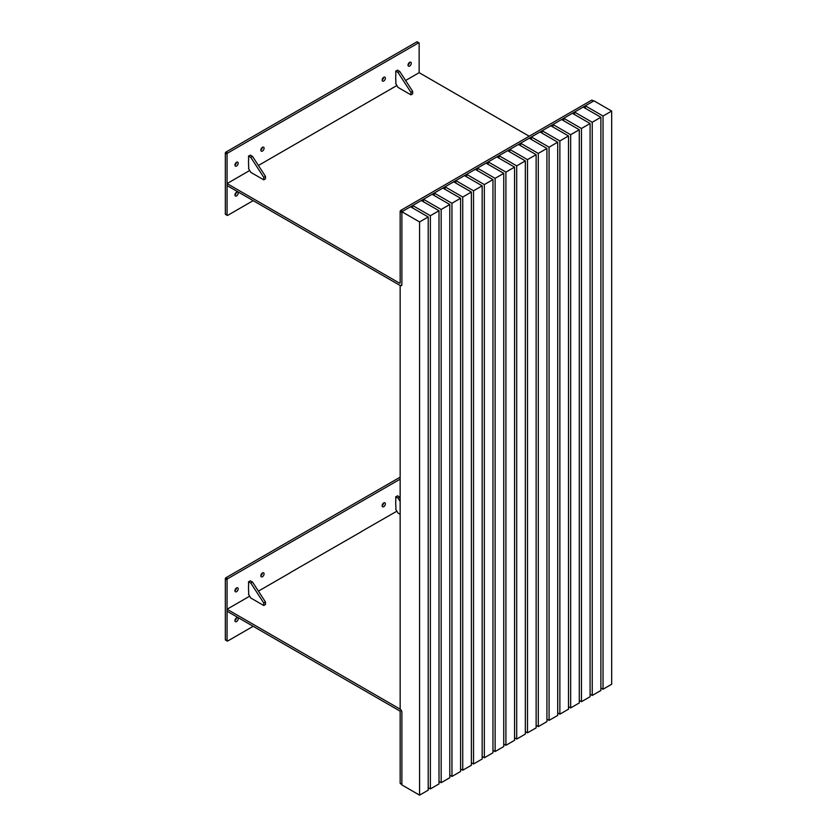 <?xml version="1.0" encoding="UTF-8"?>
<svg xmlns="http://www.w3.org/2000/svg" width="837" height="837" viewBox="0 0 837 837"><rect width="100%" height="100%" fill="white"/><g stroke="black" fill="none" stroke-linecap="round" stroke-linejoin="round"><path stroke-width="1.26" d="M396.916 85.51L258.413 165.475M249.719 170.486L227.057 183.575L399.511 283.136A0.921 0.534 -120 0 0 400.159 282.76L400.159 211.489A0.921 0.534 -60 0 1 400.797 210.359L591.592 100.21A0.921 0.534 -60 0 1 592.052 100.168L593.59 101.057M400.159 211.489L401.886 212.483L401.886 283.753A3.358 1.936 -120 0 1 401.185 285.291A3.358 1.936 -120 0 1 399.511 285.124L227.057 185.563L227.057 183.575M529.214 136.222L419.149 72.673L405.61 80.488M593.778 101.162A0.921 0.534 120 0 0 593.318 101.204L591.592 100.21M400.797 210.359L402.524 211.363L593.318 101.204M383.754 81.022A2.291 1.318 120 0 0 385.25 79.002A2.291 1.318 120 0 0 384.894 77.171A2.291 1.318 120 0 0 383.754 77.286A2.291 1.318 120 0 0 382.258 79.306A2.291 1.318 120 0 0 382.603 81.137A2.291 1.318 120 0 0 383.754 81.022M382.132 79.954A2.291 1.318 120 0 0 383.639 77.349M409.649 66.071A2.291 1.318 120 0 0 411.145 64.051A2.291 1.318 120 0 0 410.8 62.22A2.291 1.318 120 0 0 409.649 62.336A2.291 1.318 120 0 0 408.153 64.344A2.291 1.318 120 0 0 408.508 66.186A2.291 1.318 120 0 0 409.649 66.071M408.037 65.004A2.291 1.318 120 0 0 409.544 62.398M236.557 166.008A2.291 1.318 120 0 0 238.053 163.989A2.291 1.318 120 0 0 237.698 162.148A2.291 1.318 120 0 0 236.557 162.263A2.291 1.318 120 0 0 235.061 164.282A2.291 1.318 120 0 0 235.417 166.113A2.291 1.318 120 0 0 236.557 166.008M234.946 164.941A2.291 1.318 120 0 0 236.442 162.336M262.452 151.047A2.291 1.318 120 0 0 263.948 149.038A2.291 1.318 120 0 0 263.603 147.197A2.291 1.318 120 0 0 262.452 147.312A2.291 1.318 120 0 0 260.966 149.331A2.291 1.318 120 0 0 261.311 151.162A2.291 1.318 120 0 0 262.452 151.047M260.841 149.98A2.291 1.318 120 0 0 262.347 147.385M236.557 195.91A2.291 1.318 120 0 0 238.053 193.891A2.291 1.318 120 0 0 237.698 192.06A2.291 1.318 120 0 0 236.557 192.175A2.291 1.318 120 0 0 235.061 194.184A2.291 1.318 120 0 0 235.417 196.025A2.291 1.318 120 0 0 236.557 195.91M234.946 194.843A2.291 1.318 120 0 0 236.442 192.238M419.149 72.673L419.149 43.262A0.921 0.534 120 0 0 418.5 42.896L227.706 153.045A0.921 0.534 120 0 0 227.057 154.165L227.057 214.973A0.921 0.534 120 0 0 227.706 215.35L253.182 200.65M227.057 154.165L225.331 153.171L225.331 213.979L227.057 214.973M418.5 42.896L416.774 41.892L225.98 152.052L227.706 153.045M225.331 153.171A0.921 0.534 -60 0 1 225.98 152.052M416.774 41.892A0.921 0.534 -60 0 1 417.234 41.85L418.96 42.844M225.98 214.356A0.921 0.534 -60 0 1 225.331 213.979M395.838 79.777L395.891 83.731M397.669 70.245L395.734 71.114L395.838 75.037M248.641 164.753L248.694 168.718M250.483 155.222L248.537 156.1L248.641 160.024M248.537 164.816L248.537 159.836M248.537 156.1L250.807 157.408L263.749 177.339L263.749 179.84L250.807 172.359L248.537 168.561M263.749 179.84L265.475 178.836L265.475 176.345L263.749 177.339M250.807 157.408L252.533 156.404L265.475 176.345M250.263 155.096L252.533 156.404M395.734 79.839L395.734 74.859M395.734 71.114L397.993 72.421L410.946 92.363L410.946 94.853L397.993 87.372L395.734 83.574M410.946 94.853L412.672 93.859L412.672 91.369L410.946 92.363M397.993 72.421L399.72 71.427L412.672 91.369M397.46 70.12L399.72 71.427M361.846 531.296L396.916 511.166M290.627 572.414L361.95 531.359M227.057 609.231L227.057 611.23L399.511 710.791A0.921 0.534 -120 0 1 400.159 711.91L400.159 783.191L401.886 784.185L401.886 712.904A3.358 1.936 -120 0 0 399.511 708.793L227.057 609.231L249.719 596.153M258.413 591.131L290.732 572.477M400.797 783.558A0.921 0.534 -60 0 1 400.159 783.191M262.452 572.979A2.291 1.318 120 0 0 260.966 574.988A2.291 1.318 120 0 0 261.311 576.829A2.291 1.318 120 0 0 262.452 576.714A2.291 1.318 120 0 0 263.948 574.695A2.291 1.318 120 0 0 263.603 572.864A2.291 1.318 120 0 0 262.452 572.979M236.557 617.832A2.291 1.318 120 0 0 235.061 619.851A2.291 1.318 120 0 0 235.417 621.682A2.291 1.318 120 0 0 236.557 621.577A2.291 1.318 120 0 0 238.053 619.558A2.291 1.318 120 0 0 237.698 617.716A2.291 1.318 120 0 0 236.557 617.832M383.754 502.943A2.291 1.318 120 0 0 382.258 504.962A2.291 1.318 120 0 0 382.603 506.793A2.291 1.318 120 0 0 383.754 506.688A2.291 1.318 120 0 0 385.25 504.669A2.291 1.318 120 0 0 384.894 502.828A2.291 1.318 120 0 0 383.754 502.943M236.557 587.93A2.291 1.318 120 0 0 235.061 589.949A2.291 1.318 120 0 0 235.417 591.78A2.291 1.318 120 0 0 236.557 591.665A2.291 1.318 120 0 0 238.053 589.646A2.291 1.318 120 0 0 237.698 587.815A2.291 1.318 120 0 0 236.557 587.93M400.159 479.151L227.706 578.702A0.921 0.534 120 0 0 227.057 579.832L227.057 640.64A0.921 0.534 120 0 0 227.706 641.006L253.182 626.306M227.057 579.832L225.331 578.827L225.331 639.635L227.057 640.64M400.159 477.153L225.98 577.708L227.706 578.702M260.841 575.647A2.291 1.318 120 0 0 262.347 573.042M234.946 620.51A2.291 1.318 120 0 0 236.442 617.905M382.132 505.621A2.291 1.318 120 0 0 383.639 503.016M234.946 590.598A2.291 1.318 120 0 0 236.442 587.992M225.98 640.012A0.921 0.534 -60 0 1 225.331 639.635M225.331 578.827A0.921 0.534 -60 0 1 225.98 577.708M248.641 590.42L248.694 594.375M397.669 495.902L395.734 496.78L395.838 500.704M395.838 505.443L395.891 509.398M250.483 580.888L248.537 581.757L248.641 585.68M248.537 590.483L248.537 585.502M248.537 581.757L250.807 583.065L263.749 603.006L263.749 605.496L250.807 598.026L248.537 594.218M263.749 605.496L265.475 604.502L265.475 602.012L263.749 603.006M250.807 583.065L252.533 582.071L265.475 602.012M250.263 580.763L252.533 582.071M395.734 505.496L395.734 500.516M400.159 514.284L397.993 513.039L395.734 509.241M395.734 496.78L397.993 498.088L399.72 497.094L400.159 497.753M397.993 498.088L400.159 501.405M397.46 495.786L399.72 497.094M600.872 687.993L603.027 689.238L611.669 684.247L611.669 111.049L593.967 100.838L585.335 105.818L603.027 116.04L603.027 689.238M585.335 108.308L585.335 105.818M603.027 116.04L611.669 111.049M590.085 694.218L592.24 695.463L600.872 690.483L600.872 117.285L583.18 107.063L574.548 112.053L592.24 122.265L592.24 695.463M574.548 114.543L574.548 112.053M592.24 122.265L600.872 117.285M579.288 700.454L581.453 701.699L590.085 696.708L590.085 123.51L572.382 113.298L563.751 118.279L581.453 128.5L581.453 701.699M563.751 120.769L563.751 118.279M581.453 128.5L590.085 123.51M568.501 706.679L570.656 707.924L579.288 702.944L579.288 129.745L561.596 119.524L552.964 124.504L570.656 134.726L570.656 707.924M552.964 127.004L552.964 124.504M570.656 134.726L579.288 129.745M557.704 712.915L559.869 714.16L568.501 709.169L568.501 135.971L550.798 125.759L542.167 130.739L559.869 140.961L559.869 714.16M542.167 133.229L542.167 130.739M559.869 140.961L568.501 135.971M546.917 719.14L549.072 720.385L557.704 715.405L557.704 142.206L540.011 131.984L531.38 136.965L549.072 147.186L549.072 720.385M531.38 139.465L531.38 136.965M549.072 147.186L557.704 142.206M536.13 725.365L538.285 726.621L546.917 721.63L546.917 148.431L529.214 138.22L520.583 143.2L538.285 153.422L538.285 726.621M520.583 145.69L520.583 143.2M538.285 153.422L546.917 148.431M525.333 731.601L527.488 732.846L536.13 727.866L536.13 154.667L518.427 144.445L509.796 149.425L527.488 159.647L527.488 732.846M509.796 151.926L509.796 149.425M527.488 159.647L536.13 154.667M514.546 737.826L516.701 739.081L525.333 734.091L525.333 160.892L507.64 150.681L498.998 155.661L516.701 165.883L516.701 739.081M498.998 158.151L498.998 155.661M516.701 165.883L525.333 160.892M503.748 744.062L505.914 745.307L514.546 740.327L514.546 167.128L496.843 156.906L488.212 161.886L505.914 172.108L505.914 745.307M488.212 164.387L488.212 161.886M505.914 172.108L514.546 167.128M492.962 750.287L495.117 751.542L503.748 746.552L503.748 173.353L486.056 163.142L477.425 168.122L495.117 178.344L495.117 751.542M477.425 170.612L477.425 168.122M495.117 178.344L503.748 173.353M482.164 756.522L484.33 757.767L492.962 752.787L492.962 179.589L475.259 169.367L466.627 174.347L484.33 184.569L484.33 757.767M466.627 176.848L466.627 174.347M484.33 184.569L492.962 179.589M471.377 762.748L473.533 764.003L482.164 759.013L482.164 185.814L464.472 175.603L455.841 180.583L473.533 190.805L473.533 764.003M455.841 183.073L455.841 180.583M473.533 190.805L482.164 185.814M460.591 768.983L462.746 770.228L471.377 765.248L471.377 192.05L453.675 181.828L445.043 186.808L462.746 197.03L462.746 770.228M445.043 189.308L445.043 186.808M462.746 197.03L471.377 192.05M449.793 775.208L451.949 776.464L460.591 771.473L460.591 198.275L442.888 188.063L434.257 193.044L451.949 203.265L451.949 776.464M434.257 195.534L434.257 193.044M451.949 203.265L460.591 198.275M439.006 781.444L441.162 782.689L449.793 777.709L449.793 204.51L432.101 194.289L423.459 199.269L441.162 209.491L441.162 782.689M423.459 201.769L423.459 199.269M441.162 209.491L449.793 204.51M428.209 787.669L430.375 788.925L439.006 783.934L439.006 210.736L421.304 200.514L412.672 205.504L430.375 215.716L430.375 788.925M412.672 207.994L412.672 205.504M430.375 215.716L439.006 210.736M401.886 211.73L401.886 284.507A2.438 1.412 60 0 1 401.373 285.626A2.438 1.412 60 0 1 400.159 285.501L400.159 709.169A2.438 1.412 60 0 1 401.886 712.161L401.886 784.928L419.578 795.15L428.209 790.17L428.209 216.971L410.517 206.749L401.886 211.73L419.578 221.951L419.578 795.15M419.578 221.951L428.209 216.971M400.159 282.76L399.511 283.136M399.511 708.793L400.159 708.426M401.185 285.291L401.844 284.915M225.53 214.398L227.256 215.391M401.886 784.499L400.348 783.61M225.53 640.064L227.256 641.058"/></g></svg>
